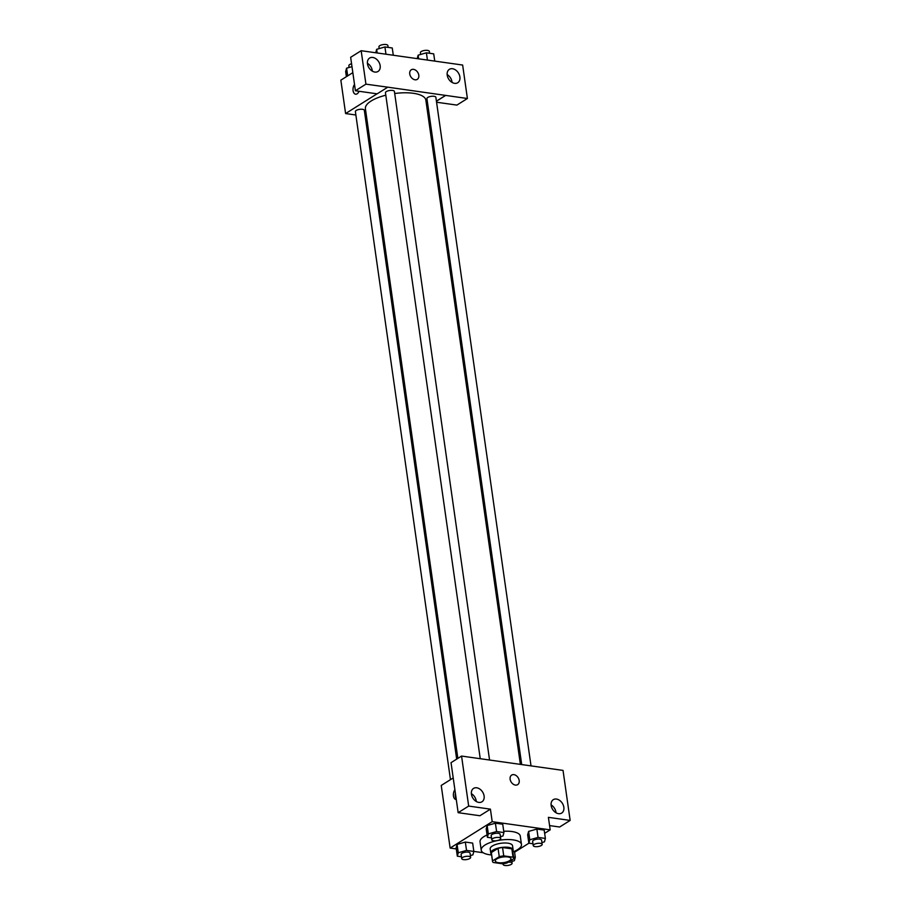 <?xml version="1.0" encoding="UTF-8"?>
<svg xmlns="http://www.w3.org/2000/svg" width="911" height="911" viewBox="0 0 911 911"><rect width="100%" height="100%" fill="white"/><g stroke="black" fill="none" stroke-linecap="round" stroke-linejoin="round"><path stroke-width="1.37" d="M496.791 858.936A7.903 2.835 -8.1 0 1 505.354 856.807A7.903 2.835 -8.1 0 1 510.957 858.72A7.903 2.835 -8.1 0 1 503.532 862.637A7.903 2.835 -8.1 0 1 495.311 860.941A7.903 2.835 -8.1 0 1 496.791 858.936M493.227 862.466L502.519 863.787A10.727 3.849 -8.1 0 0 507.006 862.968L513.747 858.743A10.727 3.849 -8.1 0 0 513.758 858.321A10.727 3.849 -8.1 0 0 513.041 857.183L503.737 855.873A10.727 3.849 -8.1 0 0 499.251 856.693L492.509 860.918A10.727 3.849 -8.1 0 0 492.509 861.339A10.727 3.849 -8.1 0 0 493.227 862.466M513.041 857.183L511.845 848.836L502.553 847.526L503.737 855.873M499.251 856.693L498.066 848.346L491.325 852.571L492.509 860.918M498.066 848.346A10.727 3.849 -8.1 0 1 502.553 847.526M511.845 848.836A10.727 3.849 -8.1 0 1 512.563 849.974L513.758 858.321M492.509 861.339L491.325 852.992A10.727 3.849 -8.1 0 1 491.325 852.571M512.745 851.216A11.296 4.054 171.9 0 0 513.121 849.895A11.296 4.054 171.9 0 0 508.52 847.355A11.296 4.054 171.9 0 0 496.609 848.551A11.296 4.054 171.9 0 0 490.767 853.072A11.296 4.054 171.9 0 0 491.496 854.245M490.767 853.072L490.175 848.904A11.296 4.054 -8.1 0 1 492.293 846.023A11.296 4.054 -8.1 0 1 507.917 843.187A11.296 4.054 -8.1 0 1 512.529 845.715L513.121 849.895M491.598 854.951A20.327 7.299 -8.1 0 1 481.224 850.168A20.327 7.299 -8.1 0 1 485.039 845.009A20.327 7.299 -8.1 0 1 507.074 839.543A20.327 7.299 -8.1 0 1 521.468 844.44A20.327 7.299 -8.1 0 1 512.847 851.933M481.224 850.168L480.04 841.821A20.327 7.299 -8.1 0 1 483.855 836.662A20.327 7.299 -8.1 0 1 487.066 834.988M503.737 831.276A20.327 7.299 -8.1 0 1 520.283 836.093L521.468 844.44M544.653 833.337L550.187 829.864L492.202 821.676L450.136 848.061L456.286 848.927M473.834 851.409L483.16 852.73M514.578 852.206L528.949 843.187M500.469 836.697L502.974 835.979L503.92 832.574L502.735 824.227L495.402 823.191L487.146 825.56L486.201 828.964L487.396 837.311L491.519 837.892M541.931 842.561L544.436 841.844L545.382 838.439L544.186 830.092L536.864 829.056L528.608 831.424L527.663 834.829L528.858 843.176L532.981 843.757M470.395 855.566L472.911 854.848L473.845 851.443L472.661 843.096L465.327 842.06L457.071 844.429L456.138 847.834L457.322 856.181L461.444 856.761M549.584 825.594L559.639 827.017L570.149 820.424L548.399 817.349L550.187 829.864M492.202 821.676L490.414 809.15L479.903 815.744L458.153 812.68L451.036 762.666L461.558 756.062L563.032 770.41L570.149 820.424M556.017 812.76A7.903 5.739 57.9 0 0 555.949 812.202A7.903 5.739 57.9 0 0 551.087 804.914M551.155 805.472A7.903 5.739 57.9 0 0 555.3 812.293A7.903 5.739 57.9 0 0 561.7 813.056A7.903 5.739 57.9 0 0 562.36 803.308A7.903 5.739 57.9 0 0 553.296 799.664A7.903 5.739 57.9 0 0 551.155 805.472M453.211 777.937L441.231 785.453L450.136 848.061M456.286 799.516A5.648 3.302 98 0 1 455.955 799.494A5.648 3.302 98 0 1 453.427 795.713A5.648 3.302 98 0 1 454.896 789.757M455.386 793.196A5.648 3.302 -82 0 0 456.16 798.64M476.282 801.486A7.903 5.739 57.9 0 0 476.214 800.94A7.903 5.739 57.9 0 0 471.363 793.652M471.42 794.198A7.903 5.739 57.9 0 0 475.565 801.031A7.903 5.739 57.9 0 0 481.965 801.794A7.903 5.739 57.9 0 0 482.625 792.046A7.903 5.739 57.9 0 0 473.561 788.402A7.903 5.739 57.9 0 0 471.42 794.198M458.153 812.68L468.675 806.076L461.558 756.062M490.414 809.15L468.675 806.076M517.653 784.644A5.648 4.099 57.9 0 0 518.814 779.064A5.648 4.099 57.9 0 0 513.918 774.646A5.648 4.099 -122.1 0 1 518.814 779.064A5.648 4.099 -122.1 0 1 517.664 784.644A5.648 4.099 -122.1 0 1 511.185 782.048A5.648 4.099 -122.1 0 1 511.663 775.079A5.648 4.099 -122.1 0 1 513.918 774.646A5.648 4.099 57.9 0 0 511.652 775.079M457.857 758.385L365.402 108.762A30.53 10.966 -8.1 0 1 371.13 100.996A30.53 10.966 -8.1 0 1 385.808 95.211M394.702 93.514A30.53 10.966 -8.1 0 1 425.858 100.153L520.375 764.318M456.673 759.125L364.332 110.322A4.521 1.617 171.9 0 0 359.629 109.354A4.521 1.617 171.9 0 0 355.392 111.597L450.467 779.657M521.696 764.5L426.917 98.593A4.521 1.617 -8.1 0 1 427.771 97.443A4.521 1.617 -8.1 0 1 432.668 96.224A4.521 1.617 -8.1 0 1 435.868 97.318L531.011 765.821M480.245 758.704L385.455 92.728A4.521 1.617 -8.1 0 1 386.31 91.578A4.521 1.617 -8.1 0 1 391.206 90.371A4.521 1.617 -8.1 0 1 394.406 91.453L489.549 759.956M387.665 87.16L467.4 98.502L462.64 65.045L361.166 50.709L365.926 84.154L387.665 87.16M377.063 93.81L345.599 113.556L355.871 115.002M365.186 116.323L366.507 116.506M426.849 107.156L428.033 106.416M436.415 101.155L445.65 95.359M409.745 73.928A5.648 4.099 -122.1 0 1 411.282 69.783A5.648 4.099 -122.1 0 1 417.75 72.39A5.648 4.099 -122.1 0 1 417.284 79.348A5.648 4.099 -122.1 0 1 412.717 78.813A5.648 4.099 -122.1 0 1 409.745 73.928M447.21 75.135A7.903 5.739 -122.1 0 1 449.351 69.338A7.903 5.739 -122.1 0 1 458.415 72.982A7.903 5.739 -122.1 0 1 457.755 82.73A7.903 5.739 -122.1 0 1 451.366 81.967A7.903 5.739 -122.1 0 1 447.21 75.135M367.475 63.861A7.903 5.739 -122.1 0 1 369.615 58.065A7.903 5.739 -122.1 0 1 378.68 61.709A7.903 5.739 -122.1 0 1 378.019 71.457A7.903 5.739 -122.1 0 1 371.631 70.694A7.903 5.739 -122.1 0 1 367.475 63.861M417.284 79.348A5.648 4.099 57.9 0 0 417.75 72.39A5.648 4.099 57.9 0 0 411.282 69.794M452.072 82.423A7.903 5.739 57.9 0 0 452.004 81.876A7.903 5.739 57.9 0 0 447.153 74.588M372.337 71.16A7.903 5.739 57.9 0 0 367.418 63.314M387.676 87.228L377.154 93.833L355.415 90.758L350.655 57.302L361.166 50.709M355.415 90.758L365.926 84.154M436.563 102.226L456.889 105.095L467.4 98.502M436.426 101.223L445.661 95.427M352.83 72.641L340.851 80.168L345.599 113.556M359.059 91.271A5.648 3.302 98 0 1 355.575 94.197A5.648 3.302 98 0 1 353.047 90.417A5.648 3.302 98 0 1 354.516 84.461A5.648 3.302 -82 0 0 353.058 90.417A5.648 3.302 -82 0 0 355.586 94.197M351.976 66.651L346.59 68.188L345.656 71.593L346.385 76.695M346.59 68.188L347.695 75.875M349.107 67.471L348.856 65.683A4.521 1.617 -8.1 0 1 349.699 64.544A4.521 1.617 -8.1 0 1 351.566 63.759M393.29 55.241L392.254 47.987L384.932 46.951L376.664 49.319L375.731 52.77M384.932 46.951L385.968 54.204M376.664 49.319L377.188 52.975M379.181 48.602L378.93 46.825A4.521 1.617 -8.1 0 1 379.773 45.675A4.521 1.617 -8.1 0 1 384.67 44.457A4.521 1.617 -8.1 0 1 387.87 45.55L388.132 47.406M434.752 61.105L433.716 53.851L426.394 52.815L418.126 55.184L417.192 58.623M426.394 52.815L427.43 60.069M418.126 55.184L418.65 58.828M420.643 54.466L420.392 52.679A4.521 1.617 -8.1 0 1 421.235 51.528A4.521 1.617 -8.1 0 1 426.132 50.321A4.521 1.617 -8.1 0 1 429.332 51.415L429.593 53.271M473.845 851.443L466.523 850.407L458.256 852.776L457.322 856.181M461.706 858.617L461.114 854.45A4.521 1.617 -8.1 0 1 461.957 853.3A4.521 1.617 -8.1 0 1 466.853 852.081A4.521 1.617 -8.1 0 1 470.053 853.174L470.645 857.353A4.521 1.617 -8.1 0 1 466.409 859.585A4.521 1.617 -8.1 0 1 461.706 858.617A4.521 1.617 -8.1 0 1 462.549 857.479A4.521 1.617 -8.1 0 1 467.445 856.26A4.521 1.617 -8.1 0 1 470.645 857.353M472.661 843.096L465.327 842.06L466.523 850.407M465.327 842.06L457.071 844.429L458.256 852.776M457.071 844.429L456.138 847.834M511.857 861.43L514.362 860.701L515.307 857.308L513.576 857.057M514.453 851.284L515.307 857.308M508.327 862.148A4.521 1.617 -8.1 0 1 512.107 863.207A4.521 1.617 -8.1 0 1 507.871 865.45A4.521 1.617 -8.1 0 1 503.168 864.482A4.521 1.617 -8.1 0 1 503.578 863.662M503.92 832.574L496.597 831.538L488.33 833.907L487.396 837.311M491.781 839.76L491.188 835.581A4.521 1.617 -8.1 0 1 492.031 834.43A4.521 1.617 -8.1 0 1 496.928 833.223A4.521 1.617 -8.1 0 1 500.128 834.305L500.72 838.484A4.521 1.617 -8.1 0 1 496.484 840.728A4.521 1.617 -8.1 0 1 491.781 839.76A4.521 1.617 -8.1 0 1 492.623 838.61A4.521 1.617 -8.1 0 1 497.52 837.391A4.521 1.617 -8.1 0 1 500.72 838.484M502.735 824.227L495.402 823.191L496.597 831.538M495.402 823.191L487.146 825.56L488.33 833.907M487.146 825.56L486.201 828.964M545.382 838.439L538.059 837.403L529.792 839.771L528.858 843.176M533.242 845.613L532.65 841.445A4.521 1.617 -8.1 0 1 533.493 840.295A4.521 1.617 -8.1 0 1 538.39 839.077A4.521 1.617 -8.1 0 1 541.59 840.17L542.182 844.338A4.521 1.617 -8.1 0 1 537.934 846.581A4.521 1.617 -8.1 0 1 533.242 845.613A4.521 1.617 -8.1 0 1 534.085 844.463A4.521 1.617 -8.1 0 1 538.982 843.256A4.521 1.617 -8.1 0 1 542.182 844.338M544.186 830.092L536.864 829.056L538.059 837.403M536.864 829.056L528.608 831.424L529.792 839.771M528.608 831.424L527.663 834.829M503.054 863.719L503.168 864.482M511.663 860.052L512.107 863.207"/></g></svg>
